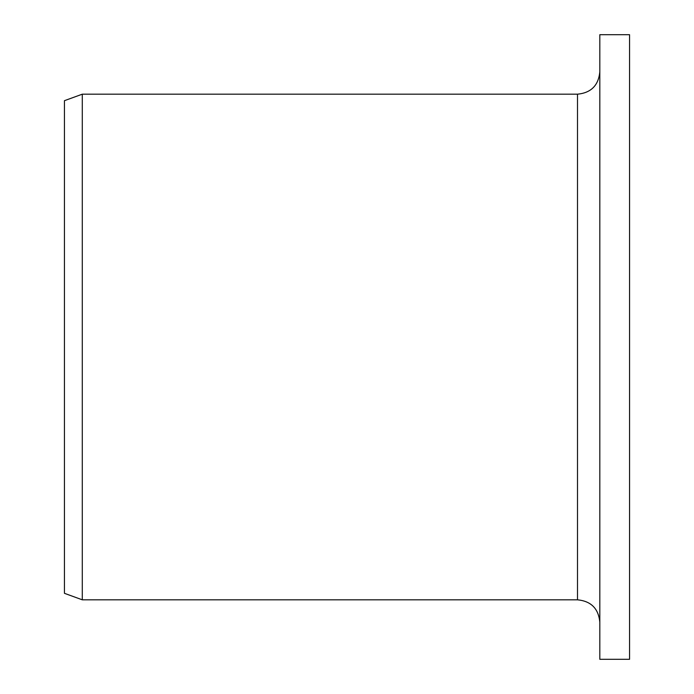 <?xml version="1.0" encoding="UTF-8"?>
<svg xmlns="http://www.w3.org/2000/svg" width="694" height="694" viewBox="0 0 694 694"><rect width="100%" height="100%" fill="white"/><g stroke="black" fill="none" stroke-linecap="round" stroke-linejoin="round"><path stroke-width="1.04" d="M599.816 659.3L599.816 34.7L629.553 34.7L629.553 659.3L599.816 659.3M577.503 94.184L577.503 599.816L82.291 599.816L82.291 94.184L577.503 94.184C591.054 92.866 598.488 85.431 599.816 71.881M82.291 599.816L64.447 593.318L64.447 100.682L82.291 94.184M577.503 599.816C591.054 601.134 598.488 608.569 599.816 622.119"/></g></svg>
